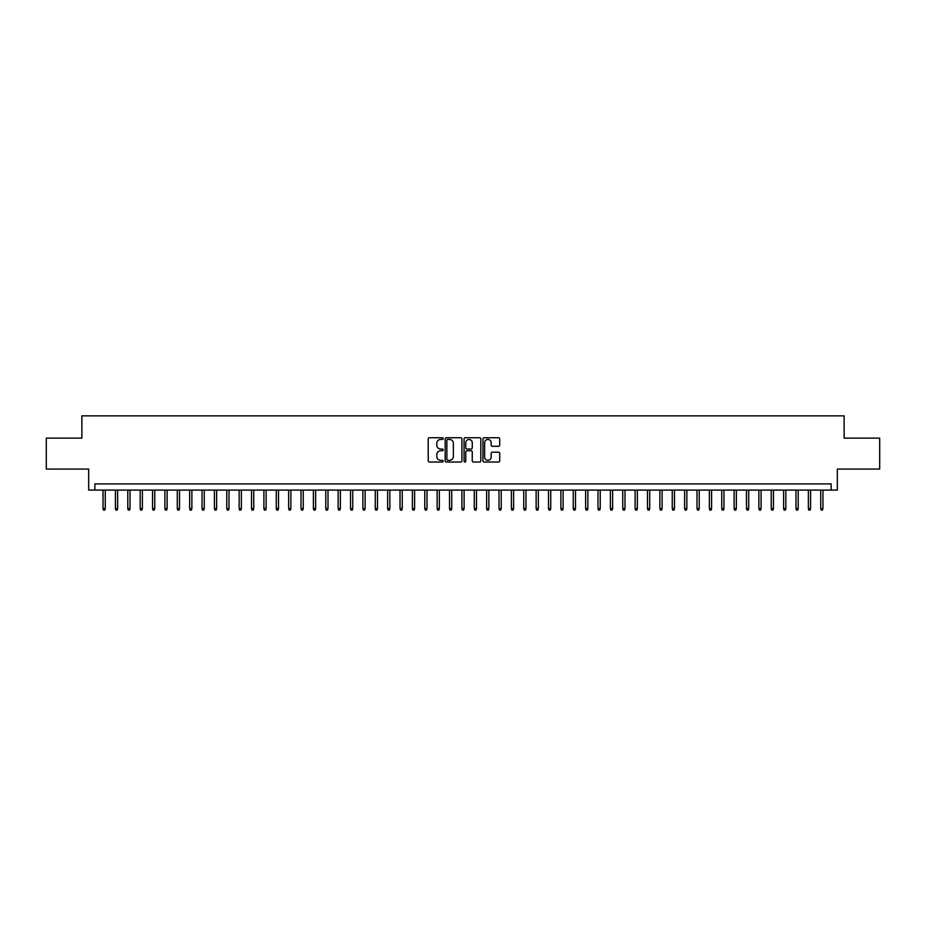 <?xml version="1.0" encoding="UTF-8"?>
<svg xmlns="http://www.w3.org/2000/svg" width="926" height="926" viewBox="0 0 926 926"><rect width="100%" height="100%" fill="white"/><g stroke="black" fill="none" stroke-linecap="round" stroke-linejoin="round"><path stroke-width="1.39" d="M443.207 438.588A0.845 0.845 0 0 0 442.35 437.732L429.444 437.732A1.215 1.215 0 0 0 428.229 438.947L428.229 460.812A1.215 1.215 0 0 0 429.444 462.028L442.35 462.028A0.845 0.845 0 0 0 443.207 461.183A0.845 0.845 0 0 0 442.35 460.326L440.683 460.326A3.889 3.889 0 0 1 436.794 456.437L436.794 454.62A3.889 3.889 0 0 1 440.683 450.73L442.35 450.73A0.845 0.845 0 0 0 443.207 449.886A0.845 0.845 0 0 0 442.35 449.029L440.683 449.029A3.889 3.889 0 0 1 436.794 445.151L436.794 443.322A3.889 3.889 0 0 1 440.683 439.433L442.35 439.433A0.845 0.845 0 0 0 443.207 438.588M498.501 446.297A1.215 1.215 0 0 0 499.716 445.082L499.716 438.947A1.215 1.215 0 0 0 498.501 437.732L484.159 437.732A1.215 1.215 0 0 0 482.955 438.947L482.955 460.812A1.215 1.215 0 0 0 484.159 462.028L498.501 462.028A1.215 1.215 0 0 0 499.716 460.812L499.716 453.404A1.215 1.215 0 0 0 498.501 452.189L492.366 452.189A1.215 1.215 0 0 0 491.15 453.404L491.15 457.085A3.253 3.253 0 0 1 487.898 460.326A3.253 3.253 0 0 1 484.645 457.085L484.645 442.686A3.253 3.253 0 0 1 487.898 439.433A3.253 3.253 0 0 1 491.15 442.686L491.15 445.082A1.215 1.215 0 0 0 492.366 446.297L498.501 446.297M831.131 490.097L837.324 490.097L837.324 469.065L879.7 469.065L879.7 438.125L844.13 438.125L844.13 415.855L81.87 415.855L81.87 438.125L46.3 438.125L46.3 469.065L88.676 469.065L88.676 490.097L831.131 490.097L831.131 483.916L94.869 483.916L94.869 490.097M461.935 438.947A1.215 1.215 0 0 0 460.72 437.732L446.39 437.732A1.215 1.215 0 0 0 445.175 438.947L445.175 460.812A1.215 1.215 0 0 0 446.39 462.028L460.72 462.028A1.215 1.215 0 0 0 461.935 460.812L461.935 438.947M465.28 437.732L479.61 437.732A1.215 1.215 0 0 1 480.825 438.947L480.825 460.812A1.215 1.215 0 0 1 479.61 462.028L473.475 462.028A1.215 1.215 0 0 1 472.26 460.812L472.26 451.946A1.215 1.215 0 0 0 471.045 450.73L466.982 450.73A1.215 1.215 0 0 0 465.766 451.946L465.766 461.183A0.845 0.845 0 0 1 464.91 462.028A0.845 0.845 0 0 1 464.065 461.183L464.065 438.947A1.215 1.215 0 0 1 465.28 437.732M447.721 439.433A0.845 0.845 0 0 0 446.876 440.29L446.876 459.481A0.845 0.845 0 0 0 447.721 460.326L449.492 460.326A3.889 3.889 0 0 0 453.37 456.437L453.37 443.322A3.889 3.889 0 0 0 449.492 439.433L447.721 439.433M472.26 442.744A3.253 3.253 0 0 0 469.007 439.503A3.253 3.253 0 0 0 465.766 442.744L465.766 447.814A1.215 1.215 0 0 0 466.982 449.029L471.045 449.029A1.215 1.215 0 0 0 472.26 447.814L472.26 442.744M105.263 508.536L104.765 510.145L103.527 510.145L103.041 508.536L105.263 508.536L105.263 490.097M103.041 508.536L103.041 490.097M117.637 508.536L117.139 510.145L115.9 510.145L115.414 508.536L117.637 508.536L117.637 490.097M115.414 508.536L115.414 490.097M130.01 508.536L129.513 510.145L128.274 510.145L127.788 508.536L130.01 508.536L130.01 490.097M127.788 508.536L127.788 490.097M142.384 508.536L141.886 510.145L140.648 510.145L140.162 508.536L142.384 508.536L142.384 490.097M140.162 508.536L140.162 490.097M154.758 508.536L154.26 510.145L153.021 510.145L152.535 508.536L154.758 508.536L154.758 490.097M152.535 508.536L152.535 490.097M167.131 508.536L166.634 510.145L165.407 510.145L164.909 508.536L167.131 508.536L167.131 490.097M164.909 508.536L164.909 490.097M179.505 508.536L179.007 510.145L177.78 510.145L177.283 508.536L179.505 508.536L179.505 490.097M177.283 508.536L177.283 490.097M191.879 508.536L191.393 510.145L190.154 510.145L189.656 508.536L191.879 508.536L191.879 490.097M189.656 508.536L189.656 490.097M204.252 508.536L203.766 510.145L202.528 510.145L202.03 508.536L204.252 508.536L204.252 490.097M202.03 508.536L202.03 490.097M216.626 508.536L216.14 510.145L214.901 510.145L214.404 508.536L216.626 508.536L216.626 490.097M214.404 508.536L214.404 490.097M229 508.536L228.514 510.145L227.275 510.145L226.777 508.536L229 508.536L229 490.097M226.777 508.536L226.777 490.097M241.373 508.536L240.887 510.145L239.649 510.145L239.151 508.536L241.373 508.536L241.373 490.097M239.151 508.536L239.151 490.097M253.747 508.536L253.261 510.145L252.022 510.145L251.525 508.536L253.747 508.536L253.747 490.097M251.525 508.536L251.525 490.097M266.132 508.536L265.635 510.145L264.396 510.145L263.898 508.536L266.132 508.536L266.132 490.097M263.898 508.536L263.898 490.097M278.506 508.536L278.008 510.145L276.77 510.145L276.272 508.536L278.506 508.536L278.506 490.097M276.272 508.536L276.272 490.097M290.88 508.536L290.382 510.145L289.144 510.145L288.646 508.536L290.88 508.536L290.88 490.097M288.646 508.536L288.646 490.097M303.253 508.536L302.756 510.145L301.517 510.145L301.019 508.536L303.253 508.536L303.253 490.097M301.019 508.536L301.019 490.097M315.627 508.536L315.129 510.145L313.891 510.145L313.393 508.536L315.627 508.536L315.627 490.097M313.393 508.536L313.393 490.097M328.001 508.536L327.503 510.145L326.265 510.145L325.767 508.536L328.001 508.536L328.001 490.097M325.767 508.536L325.767 490.097M340.374 508.536L339.877 510.145L338.638 510.145L338.14 508.536L340.374 508.536L340.374 490.097M338.14 508.536L338.14 490.097M352.748 508.536L352.25 510.145L351.012 510.145L350.514 508.536L352.748 508.536L352.748 490.097M350.514 508.536L350.514 490.097M365.122 508.536L364.624 510.145L363.386 510.145L362.888 508.536L365.122 508.536L365.122 490.097M362.888 508.536L362.888 490.097M377.495 508.536L376.998 510.145L375.759 510.145L375.261 508.536L377.495 508.536L377.495 490.097M375.261 508.536L375.261 490.097M389.869 508.536L389.371 510.145L388.133 510.145L387.647 508.536L389.869 508.536L389.869 490.097M387.647 508.536L387.647 490.097M402.243 508.536L401.745 510.145L400.507 510.145L400.02 508.536L402.243 508.536L402.243 490.097M400.02 508.536L400.02 490.097M414.616 508.536L414.119 510.145L412.88 510.145L412.394 508.536L414.616 508.536L414.616 490.097M412.394 508.536L412.394 490.097M426.99 508.536L426.492 510.145L425.254 510.145L424.768 508.536L426.99 508.536L426.99 490.097M424.768 508.536L424.768 490.097M439.364 508.536L438.866 510.145L437.628 510.145L437.141 508.536L439.364 508.536L439.364 490.097M437.141 508.536L437.141 490.097M451.738 508.536L451.24 510.145L450.013 510.145L449.515 508.536L451.738 508.536L451.738 490.097M449.515 508.536L449.515 490.097M464.111 508.536L463.613 510.145L462.387 510.145L461.889 508.536L464.111 508.536L464.111 490.097M461.889 508.536L461.889 490.097M476.485 508.536L475.987 510.145L474.76 510.145L474.262 508.536L476.485 508.536L476.485 490.097M474.262 508.536L474.262 490.097M488.859 508.536L488.372 510.145L487.134 510.145L486.636 508.536L488.859 508.536L488.859 490.097M486.636 508.536L486.636 490.097M501.232 508.536L500.746 510.145L499.508 510.145L499.01 508.536L501.232 508.536L501.232 490.097M499.01 508.536L499.01 490.097M513.606 508.536L513.12 510.145L511.881 510.145L511.384 508.536L513.606 508.536L513.606 490.097M511.384 508.536L511.384 490.097M525.98 508.536L525.493 510.145L524.255 510.145L523.757 508.536L525.98 508.536L525.98 490.097M523.757 508.536L523.757 490.097M538.353 508.536L537.867 510.145L536.629 510.145L536.131 508.536L538.353 508.536L538.353 490.097M536.131 508.536L536.131 490.097M550.739 508.536L550.241 510.145L549.002 510.145L548.505 508.536L550.739 508.536L550.739 490.097M548.505 508.536L548.505 490.097M563.112 508.536L562.614 510.145L561.376 510.145L560.878 508.536L563.112 508.536L563.112 490.097M560.878 508.536L560.878 490.097M575.486 508.536L574.988 510.145L573.75 510.145L573.252 508.536L575.486 508.536L575.486 490.097M573.252 508.536L573.252 490.097M587.86 508.536L587.362 510.145L586.123 510.145L585.626 508.536L587.86 508.536L587.86 490.097M585.626 508.536L585.626 490.097M600.233 508.536L599.735 510.145L598.497 510.145L597.999 508.536L600.233 508.536L600.233 490.097M597.999 508.536L597.999 490.097M612.607 508.536L612.109 510.145L610.871 510.145L610.373 508.536L612.607 508.536L612.607 490.097M610.373 508.536L610.373 490.097M624.981 508.536L624.483 510.145L623.244 510.145L622.747 508.536L624.981 508.536L624.981 490.097M622.747 508.536L622.747 490.097M637.354 508.536L636.856 510.145L635.618 510.145L635.12 508.536L637.354 508.536L637.354 490.097M635.12 508.536L635.12 490.097M649.728 508.536L649.23 510.145L647.992 510.145L647.494 508.536L649.728 508.536L649.728 490.097M647.494 508.536L647.494 490.097M662.102 508.536L661.604 510.145L660.365 510.145L659.868 508.536L662.102 508.536L662.102 490.097M659.868 508.536L659.868 490.097M674.475 508.536L673.978 510.145L672.739 510.145L672.253 508.536L674.475 508.536L674.475 490.097M672.253 508.536L672.253 490.097M686.849 508.536L686.351 510.145L685.113 510.145L684.627 508.536L686.849 508.536L686.849 490.097M684.627 508.536L684.627 490.097M699.223 508.536L698.725 510.145L697.486 510.145L697 508.536L699.223 508.536L699.223 490.097M697 508.536L697 490.097M711.596 508.536L711.099 510.145L709.86 510.145L709.374 508.536L711.596 508.536L711.596 490.097M709.374 508.536L709.374 490.097M723.97 508.536L723.472 510.145L722.234 510.145L721.748 508.536L723.97 508.536L723.97 490.097M721.748 508.536L721.748 490.097M736.344 508.536L735.846 510.145L734.607 510.145L734.121 508.536L736.344 508.536L736.344 490.097M734.121 508.536L734.121 490.097M748.717 508.536L748.22 510.145L746.993 510.145L746.495 508.536L748.717 508.536L748.717 490.097M746.495 508.536L746.495 490.097M761.091 508.536L760.593 510.145L759.366 510.145L758.869 508.536L761.091 508.536L761.091 490.097M758.869 508.536L758.869 490.097M773.465 508.536L772.978 510.145L771.74 510.145L771.242 508.536L773.465 508.536L773.465 490.097M771.242 508.536L771.242 490.097M785.838 508.536L785.352 510.145L784.114 510.145L783.616 508.536L785.838 508.536L785.838 490.097M783.616 508.536L783.616 490.097M798.212 508.536L797.726 510.145L796.487 510.145L795.99 508.536L798.212 508.536L798.212 490.097M795.99 508.536L795.99 490.097M810.586 508.536L810.1 510.145L808.861 510.145L808.363 508.536L810.586 508.536L810.586 490.097M808.363 508.536L808.363 490.097M822.959 508.536L822.473 510.145L821.235 510.145L820.737 508.536L822.959 508.536L822.959 490.097M820.737 508.536L820.737 490.097"/></g></svg>
